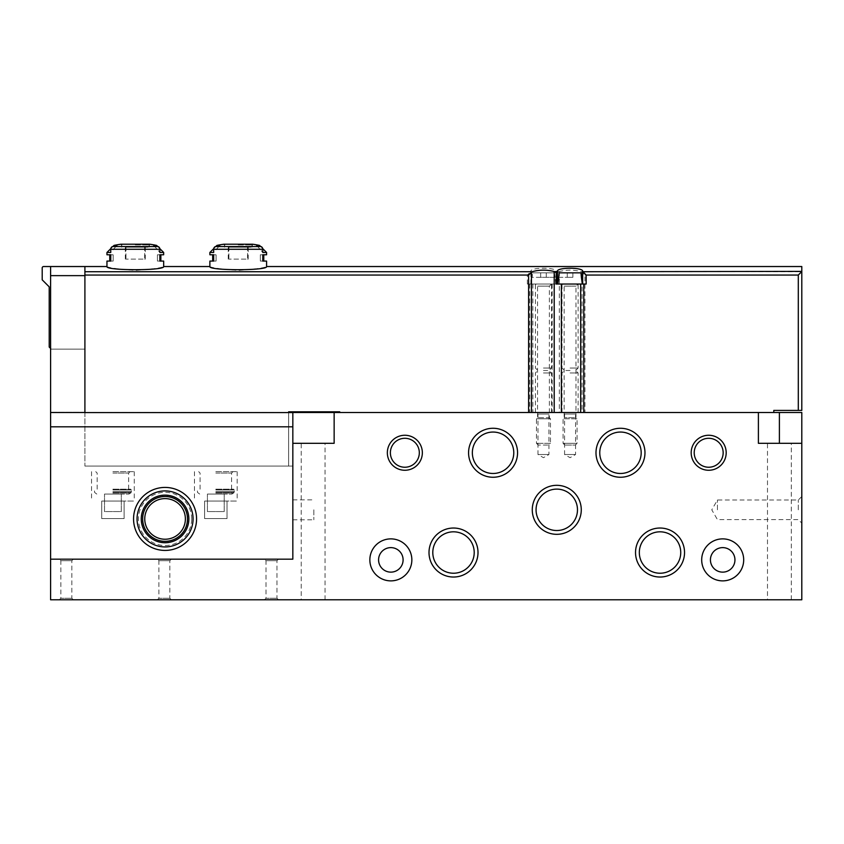 <?xml version="1.0" encoding="UTF-8"?>
<svg xmlns="http://www.w3.org/2000/svg" width="844" height="844" viewBox="0 0 844 844"><rect width="100%" height="100%" fill="white"/><g stroke="black" fill="none" stroke-linecap="round" stroke-linejoin="round"><path stroke-width="0.63" stroke-dasharray="4.22 3.17" d="M301.234 599.778L325.035 599.778L301.234 599.778L301.234 443.311L325.035 443.311L301.234 443.311M59.354 559.182L73.354 559.182L59.354 559.182L60.863 560.69L71.835 560.69L60.863 560.69L60.863 598.269L71.835 598.269L60.863 598.269L59.354 599.778L73.354 599.778L59.354 599.778M264.478 559.182L278.478 559.182L264.478 559.182L265.997 560.69L276.969 560.69L265.997 560.69L265.997 598.269L276.969 598.269L265.997 598.269L264.478 599.778L278.478 599.778L264.478 599.778M157.364 559.182L171.364 559.182L157.364 559.182L158.883 560.69L169.855 560.69L158.883 560.69L158.883 598.269L169.855 598.269L158.883 598.269L157.364 599.778L171.364 599.778L157.364 599.778M288.637 412.505L50.598 412.505L50.598 559.182L292.836 559.182L50.598 559.182L50.598 599.778L801.8 599.778L801.8 412.505L292.836 412.505L292.836 559.182L292.836 412.505L292.836 443.311L334.14 443.311L334.14 412.505M767.491 599.778L791.303 599.778L767.491 599.778L767.491 443.311L791.303 443.311L767.491 443.311M801.8 509.818L801.8 496.515L801.8 509.818M536.467 412.505L550.467 412.505L536.467 412.505L537.976 414.024L548.948 414.024L537.976 414.024L537.976 454.515L548.948 454.515L537.976 454.515L543.462 457.68L548.948 454.515L548.948 414.024L550.467 412.505M563.064 412.505L577.074 412.505L563.064 412.505L564.583 414.024L575.555 414.024L564.583 414.024L564.583 454.515L575.555 454.515L564.583 454.515L570.069 457.68L575.555 454.515L575.555 414.024L577.074 412.505M292.836 509.818L292.836 519.798L292.836 509.818M403.094 559.878A12.249 12.249 0 0 0 384.716 549.265A12.249 12.249 0 0 0 384.716 570.491A12.249 12.249 0 0 0 403.094 559.878M734.945 559.878A12.249 12.249 0 0 0 716.567 549.265A12.249 12.249 0 0 0 716.567 570.491A12.249 12.249 0 0 0 734.945 559.878M641.187 452.764A20.71 20.71 0 0 0 610.117 434.829A20.71 20.71 0 0 0 610.117 470.699A20.71 20.71 0 0 0 641.187 452.764M513.774 452.764A20.71 20.71 0 0 0 482.705 434.829A20.71 20.71 0 0 0 482.705 470.699A20.71 20.71 0 0 0 513.774 452.764M577.475 509.818A20.71 20.71 0 0 0 546.416 491.883A20.71 20.71 0 0 0 546.416 527.753A20.71 20.71 0 0 0 577.475 509.818M680.739 552.525A20.71 20.71 0 0 0 649.68 534.59A20.71 20.71 0 0 0 649.68 570.46A20.71 20.71 0 0 0 680.739 552.525M474.212 552.525A20.71 20.71 0 0 0 443.153 534.59A20.71 20.71 0 0 0 443.153 570.46A20.71 20.71 0 0 0 474.212 552.525M723.16 452.764A14.475 14.475 0 0 0 701.448 440.23A14.475 14.475 0 0 0 701.448 465.297A14.475 14.475 0 0 0 723.16 452.764M419.32 452.764A14.475 14.475 0 0 0 397.608 440.23A14.475 14.475 0 0 0 397.608 465.297A14.475 14.475 0 0 0 419.32 452.764M717.442 509.818L717.442 500.017L717.442 509.818M798.297 509.818L798.297 500.017L798.297 509.818M801.8 443.311L758.397 443.311L758.397 412.505M313.831 509.818L313.831 519.798L313.831 509.818M743.691 559.878A21.005 21.005 0 0 0 712.188 541.69A21.005 21.005 0 0 0 712.188 578.066A21.005 21.005 0 0 0 743.691 559.878M411.851 559.878A21.005 21.005 0 0 0 380.349 541.69A21.005 21.005 0 0 0 380.349 578.066A21.005 21.005 0 0 0 411.851 559.878M292.836 412.6L292.836 466.067L292.836 412.505L50.598 412.505L50.598 266.535L84.906 266.535L50.598 266.535L50.598 349.152L50.598 266.535L84.906 266.535L84.906 349.152L84.906 266.535L43.603 266.535A1.403 1.403 0 0 0 42.2 267.938L42.2 279.839L49.205 286.844L49.205 347.053L51.305 349.152L84.906 349.152L84.906 412.157L50.598 412.157L50.598 349.152L50.598 412.157L84.906 412.157L84.906 349.152L50.598 349.152L84.906 349.152L50.598 349.152L84.906 349.152L84.906 266.535L50.598 266.535M288.637 412.6L288.637 466.067L84.906 466.067L292.836 466.067L84.906 466.067L84.906 271.726L84.906 412.505L84.906 275.64L50.598 275.64M196.568 518.923A31.502 31.502 0 0 0 149.314 491.641A31.502 31.502 0 0 0 149.314 546.205A31.502 31.502 0 0 0 196.568 518.923M84.906 275.64L84.906 266.535L84.906 271.726L530.865 271.378C529.832 267.2 557.072 267.2 556.069 271.378L558.749 271.726L557.283 272.77L556.238 271.726M215.821 466.067L237.175 466.067L215.821 466.067M112.906 466.067L134.259 466.067L112.906 466.067M112.906 501.072L134.259 501.072L112.906 501.072M124.11 501.072L101.713 501.072L124.11 501.072L101.713 501.072L124.11 501.072L124.11 518.575L124.11 501.072L124.11 518.575L101.713 518.575L101.713 501.072L101.713 518.575L124.11 518.575L124.11 501.072M215.821 501.072L237.175 501.072L215.821 501.072M227.025 501.072L204.617 501.072L227.025 501.072L204.617 501.072L227.025 501.072L227.025 518.575L227.025 501.072L227.025 518.575L204.617 518.575L204.617 501.072L204.617 518.575L227.025 518.575L227.025 501.072M191.672 518.923A26.607 26.607 0 0 0 151.762 495.882A26.607 26.607 0 0 0 151.762 541.964A26.607 26.607 0 0 0 191.672 518.923M187.473 518.923A22.408 22.408 0 0 0 153.861 499.521A22.408 22.408 0 0 0 153.861 538.324A22.408 22.408 0 0 0 187.473 518.923A22.408 22.408 0 0 0 153.861 499.521A22.408 22.408 0 0 0 153.861 538.324A22.408 22.408 0 0 0 187.473 518.923A22.408 22.408 0 0 0 153.861 499.521A22.408 22.408 0 0 0 153.861 538.324A22.408 22.408 0 0 0 187.473 518.923A22.408 22.408 0 0 0 153.861 499.521A22.408 22.408 0 0 0 153.861 538.324A22.408 22.408 0 0 0 187.473 518.923M187.695 518.923A22.63 22.63 0 0 0 153.745 499.321A22.63 22.63 0 0 0 153.745 538.525A22.63 22.63 0 0 0 187.695 518.923A22.63 22.63 0 0 0 153.745 499.321A22.63 22.63 0 0 0 153.745 538.525A22.63 22.63 0 0 0 187.695 518.923M193.065 518.923A28 28 0 0 0 151.065 494.668A28 28 0 0 0 151.065 543.177A28 28 0 0 0 193.065 518.923M185.374 518.923A20.298 20.298 0 0 0 154.916 501.336A20.298 20.298 0 0 0 154.916 536.51A20.298 20.298 0 0 0 185.374 518.923M204.617 518.575L204.617 501.072L204.617 518.575L227.025 518.575L204.617 518.575M101.713 518.575L101.713 501.072L101.713 518.575L124.11 518.575L101.713 518.575M216.929 245.404L219.788 245.404A105.015 90.941 -90 0 0 215.494 246.564A2.796 2.426 -90 0 0 213.669 249.275L262.779 249.275A2.796 2.426 90 0 0 260.965 246.564A105.015 90.941 90 0 0 256.671 245.404L259.519 245.404M209.871 266.535C211.57 267.822 221.022 269.12 238.23 270.439C255.437 269.12 264.889 267.812 266.577 266.535M262.779 249.275L262.779 252.462L266.577 252.462M209.871 252.462L213.669 252.462L219.788 245.404L213.669 252.462L213.669 249.275M266.577 254.772L262.779 254.772L262.779 261.081L266.577 261.081M209.871 261.081L216.096 261.081L212.677 261.081L216.096 261.081L216.096 254.772L213.669 254.772L213.669 261.081L216.096 261.081L216.096 254.772L209.871 254.772M801.8 271.378L798.297 275.049L798.297 410.406L801.8 410.406L801.8 271.378M558.749 271.726L559.329 271.525C566.873 269.626 574.215 269.69 581.358 271.726L584.934 275.049L584.934 412.505L773.8 412.505L339.742 412.505L584.934 412.505M106.956 266.535C108.654 267.822 118.107 269.12 135.314 270.439C152.521 269.12 161.974 267.812 163.662 266.535M114.014 245.404L116.873 245.404A105.015 90.941 -90 0 0 112.579 246.564A2.796 2.426 -90 0 0 110.754 249.275L159.864 249.275A2.796 2.426 90 0 0 158.05 246.564A105.015 90.941 90 0 0 153.756 245.404L156.604 245.404M159.864 249.275L159.864 252.462L163.662 252.462M106.956 252.462L110.754 252.462L116.873 245.404L110.754 252.462L110.754 249.275M163.662 254.772L159.864 254.772L159.864 261.081L163.662 261.081M106.956 261.081L113.18 261.081L109.762 261.081L113.18 261.081L113.18 254.772L110.754 254.772L110.754 261.081L113.18 261.081L113.18 254.772L106.956 254.772M224.219 494.067L207.424 494.067L224.219 494.067L207.424 494.067L224.219 494.067L224.219 511.569L207.424 511.569L207.424 494.067L207.424 511.569L224.219 511.569L224.219 494.067L224.219 511.569L207.424 511.569L207.424 494.067L207.424 511.569L224.219 511.569L224.219 494.067M215.821 494.067L231.952 494.067L215.821 494.067M121.314 494.067L104.508 494.067L121.314 494.067L104.508 494.067L121.314 494.067L121.314 511.569L104.508 511.569L104.508 494.067L104.508 511.569L121.314 511.569L121.314 494.067L121.314 511.569L104.508 511.569L104.508 494.067L104.508 511.569L121.314 511.569L121.314 494.067M112.906 494.067L129.037 494.067L112.906 494.067M557.283 284.038L527.363 284.038L557.283 284.038L557.283 272.77M84.906 412.6L84.906 466.067L288.637 466.067L288.637 411.809L339.742 411.809L339.742 412.505M527.363 284.038L527.363 275.049L530.697 271.726M580.672 284.038L561.376 284.038M773.8 412.505L773.8 410.406L798.297 410.406M50.598 348.445L51.305 349.152L84.906 349.152L84.906 266.936M543.462 284.038L551.512 284.038L543.462 284.038M570.069 284.038L578.119 284.038L570.069 284.038M556.249 284.038L586.169 284.038M570.069 412.505L578.119 412.505L570.069 412.505M543.462 412.505L551.512 412.505L543.462 412.505M530.865 284.038L530.865 271.378M556.069 284.038L556.069 271.378M543.462 372.953L551.512 372.953L543.462 372.953M543.462 370.505L549.064 370.505L543.462 370.505M543.462 368.047L551.512 368.047L543.462 368.047M570.069 372.953L578.119 372.953L570.069 372.953M570.069 370.505L564.467 370.505L570.069 370.505M570.069 368.047L578.119 368.047L570.069 368.047M112.906 471.669L134.259 471.669L112.906 471.669M112.906 489.172L130.757 489.172L112.906 489.172M215.821 471.669L237.175 471.669L215.821 471.669M215.821 489.172L233.672 489.172L215.821 489.172M135.314 247.218L148.966 247.218L135.314 247.218M125.967 247.218L144.651 247.218L125.967 247.218L125.967 259.119L125.334 259.119L125.967 259.119L125.967 247.218M144.651 247.218L145.284 247.218L144.651 247.218L144.651 259.119L125.967 259.119L144.651 259.119L144.651 247.218M153.756 245.404L159.864 252.462L153.756 245.404M159.864 254.772L157.438 254.772L160.866 254.772L157.438 254.772L157.438 261.081L160.866 261.081L157.438 261.081L157.438 254.772L159.864 254.772M144.651 259.119L145.284 259.119L144.651 259.119M238.23 247.218L251.881 247.218L238.23 247.218M228.882 247.218L247.566 247.218L228.882 247.218L228.882 259.119L228.249 259.119L228.882 259.119L228.882 247.218M247.566 247.218L248.199 247.218L247.566 247.218L247.566 259.119L228.882 259.119L247.566 259.119L247.566 247.218M256.671 245.404L262.779 252.462L256.671 245.404M262.779 254.772L260.353 254.772L263.782 254.772L260.353 254.772L260.353 261.081L263.782 261.081L260.353 261.081L260.353 254.772L262.779 254.772M247.566 259.119L248.199 259.119L247.566 259.119M558.749 277.317L567.274 277.317L567.274 272.844L580.989 272.844L559.15 272.844L567.274 272.844L567.274 277.317L558.401 277.317M559.15 272.844L580.989 272.844M557.821 284.038L582.318 284.038M578.087 284.038L562.051 284.038L578.087 284.038L575.988 286.137L575.988 417.696L564.151 417.696L575.988 417.696L577.074 418.782L563.064 418.782L577.074 418.782L577.074 443.343L563.064 443.343L577.074 443.343L575.355 445.062L564.784 445.062L575.355 445.062M572.865 277.317L572.865 272.844L572.865 277.317L567.274 277.317L572.865 277.317L572.865 272.844L572.865 277.317M567.274 277.317L567.274 272.844L567.274 277.317M555.13 277.317L554.381 272.844L554.793 277.317L540.666 277.317L540.666 272.844L554.381 272.844L532.543 272.844L554.381 272.844L540.666 272.844L540.666 277.317L531.804 277.317L532.543 272.844L532.142 277.317L540.666 277.317L540.666 272.844L540.666 277.317L555.13 277.317L555.721 284.038L531.214 284.038L555.721 284.038M551.512 412.505L551.512 372.953L549.064 370.505L551.512 368.047L551.512 284.038L535.455 284.038L551.48 284.038L549.381 286.137L549.381 417.696L537.554 417.696L549.381 417.696L550.467 418.782L536.467 418.782L550.467 418.782L550.467 443.343L536.467 443.343L550.467 443.343L548.748 445.062L538.187 445.062L548.748 445.062M546.268 277.317L546.268 272.844L546.268 277.317M223.776 244.222L252.672 244.222M215.494 246.564L260.965 246.564M581.358 271.726L801.631 271.726M120.861 244.222L149.757 244.222M112.579 246.564L158.05 246.564M559.329 271.525L559.329 412.505M552.155 284.038L552.155 412.505M529.747 284.038L529.747 412.505M84.906 275.049L527.363 275.049M582.075 272.19L582.075 412.505M584.934 275.049L798.297 275.049M532.87 284.038L532.87 412.505M112.906 473.062L128.657 473.062L112.906 473.062M112.906 489.868L131.464 489.868L112.906 489.868M112.906 491.408L131.464 491.408L112.906 491.408M112.906 492.453L131.179 492.453L112.906 492.453M112.906 493.023L130.852 493.023L112.906 493.023M215.821 473.062L231.572 473.062L215.821 473.062M215.821 489.868L234.379 489.868L215.821 489.868M215.821 491.408L234.379 491.408L215.821 491.408M215.821 492.453L234.094 492.453L215.821 492.453M215.821 493.023L233.767 493.023L215.821 493.023M135.314 244.918L148.966 244.918L135.314 244.918M238.23 244.918L251.881 244.918L238.23 244.918M575.988 286.137L564.151 286.137L575.988 286.137M549.381 286.137L537.554 286.137L549.381 286.137M325.035 599.778L325.035 443.311M171.364 559.182L169.855 560.69L169.855 598.269L171.364 599.778M278.478 559.182L276.969 560.69L276.969 598.269L278.478 599.778M73.354 559.182L71.835 560.69L71.835 598.269L73.354 599.778M801.8 496.515L798.297 500.017L717.442 500.017L711.777 509.818L717.442 519.619L798.297 519.619L801.8 523.122M791.303 599.778L791.303 443.311M292.836 519.798L313.831 519.798M292.836 499.848L313.831 499.848M91.553 471.669L91.553 501.072M134.259 471.669L134.259 501.072M194.468 471.669L194.468 501.072M237.175 471.669L237.175 501.072M535.413 412.505L535.413 372.953L537.86 370.505L535.413 368.047L535.413 284.038M578.119 412.505L578.119 372.953L575.671 370.505L578.119 368.047L578.119 284.038M562.02 412.505L562.02 372.953L564.467 370.505L562.02 368.047L562.02 284.038M128.657 489.172L128.657 473.062L130.06 471.669M97.155 489.172L97.155 473.062L95.752 471.669M129.037 494.067L131.179 492.453L131.464 489.868L130.757 489.172M96.786 494.067L94.633 492.453L94.359 489.868L95.055 489.172M231.572 489.172L231.572 473.062L232.976 471.669M200.07 489.172L200.07 473.062L198.667 471.669M231.952 494.067L234.094 492.453L234.379 489.868L233.672 489.172M199.69 494.067L197.549 492.453L197.274 489.868L197.971 489.172M120.956 244.222L121.663 244.918L121.663 247.218M135.314 244.222L149.662 244.222L148.966 247.218M112.99 246.437L110.828 248.6M157.638 246.437L159.801 248.6M125.334 259.119L125.334 247.218M145.284 259.119L145.284 247.218M223.871 244.222L224.578 244.918L224.578 247.218M238.23 244.222L252.578 244.222L251.881 247.218M215.895 246.437L213.743 248.6M260.553 246.437L262.706 248.6M228.249 259.119L228.249 247.218M248.199 259.119L248.199 247.218M564.784 445.062L563.064 443.343L563.064 418.782L564.151 417.696L564.151 286.137L562.051 284.038M531.804 277.317L531.214 284.038M538.187 445.062L536.467 443.343L536.467 418.782L537.554 417.696L537.554 286.137L535.455 284.038"/><path stroke-width="1.27" d="M334.14 412.505L334.14 443.311L292.836 443.311L292.836 559.182L50.598 559.182L50.598 599.778L801.8 599.778L801.8 412.505L288.637 412.505M411.851 559.878A21.005 21.005 0 0 0 380.349 541.69A21.005 21.005 0 0 0 380.349 578.066A21.005 21.005 0 0 0 411.851 559.878M743.691 559.878A21.005 21.005 0 0 0 712.188 541.69A21.005 21.005 0 0 0 712.188 578.066A21.005 21.005 0 0 0 743.691 559.878M758.397 412.505L758.397 443.311L801.8 443.311M422.348 452.764A17.502 17.502 0 0 0 396.1 437.603A17.502 17.502 0 0 0 396.1 467.924A17.502 17.502 0 0 0 422.348 452.764M726.188 452.764A17.502 17.502 0 0 0 699.94 437.603A17.502 17.502 0 0 0 699.94 467.924A17.502 17.502 0 0 0 726.188 452.764M478.01 552.525A24.508 24.508 0 0 0 441.254 531.309A24.508 24.508 0 0 0 441.254 573.751A24.508 24.508 0 0 0 478.01 552.525M684.537 552.525A24.508 24.508 0 0 0 647.781 531.309A24.508 24.508 0 0 0 647.781 573.751A24.508 24.508 0 0 0 684.537 552.525M581.273 509.818A24.508 24.508 0 0 0 544.517 488.602A24.508 24.508 0 0 0 544.517 531.045A24.508 24.508 0 0 0 581.273 509.818M517.562 452.764A24.508 24.508 0 0 0 480.806 431.548A24.508 24.508 0 0 0 480.806 473.98A24.508 24.508 0 0 0 517.562 452.764M644.974 452.764A24.508 24.508 0 0 0 608.229 431.548A24.508 24.508 0 0 0 608.229 473.98A24.508 24.508 0 0 0 644.974 452.764M641.187 452.764A20.71 20.71 0 0 0 610.117 434.829A20.71 20.71 0 0 0 610.117 470.699A20.71 20.71 0 0 0 641.187 452.764M513.774 452.764A20.71 20.71 0 0 0 482.705 434.829A20.71 20.71 0 0 0 482.705 470.699A20.71 20.71 0 0 0 513.774 452.764M577.475 509.818A20.71 20.71 0 0 0 546.416 491.883A20.71 20.71 0 0 0 546.416 527.753A20.71 20.71 0 0 0 577.475 509.818M680.739 552.525A20.71 20.71 0 0 0 649.68 534.59A20.71 20.71 0 0 0 649.68 570.46A20.71 20.71 0 0 0 680.739 552.525M474.212 552.525A20.71 20.71 0 0 0 443.153 534.59A20.71 20.71 0 0 0 443.153 570.46A20.71 20.71 0 0 0 474.212 552.525M723.16 452.764A14.475 14.475 0 0 0 701.448 440.23A14.475 14.475 0 0 0 701.448 465.297A14.475 14.475 0 0 0 723.16 452.764M419.32 452.764A14.475 14.475 0 0 0 397.608 440.23A14.475 14.475 0 0 0 397.608 465.297A14.475 14.475 0 0 0 419.32 452.764M734.945 559.878A12.249 12.249 0 0 0 716.567 549.265A12.249 12.249 0 0 0 716.567 570.491A12.249 12.249 0 0 0 734.945 559.878M403.094 559.878A12.249 12.249 0 0 0 384.716 549.265A12.249 12.249 0 0 0 384.716 570.491A12.249 12.249 0 0 0 403.094 559.878M292.836 426.811L50.598 426.811L50.598 559.182L292.836 559.182L292.836 412.6L84.906 412.6L84.906 275.049L528.597 275.049L528.597 412.505M84.906 412.505L50.598 412.505L50.598 426.811M84.906 275.64L50.598 275.64L50.598 412.505M50.598 275.64L50.598 266.535L84.906 266.535L84.906 275.049M196.568 518.923A31.502 31.502 0 0 0 149.314 491.641A31.502 31.502 0 0 0 149.314 546.205A31.502 31.502 0 0 0 196.568 518.923M193.065 518.923A28 28 0 0 0 151.065 494.668A28 28 0 0 0 151.065 543.177A28 28 0 0 0 193.065 518.923M188.866 518.923A23.801 23.801 0 0 0 153.165 498.308A23.801 23.801 0 0 0 153.165 539.538A23.801 23.801 0 0 0 188.866 518.923M187.473 518.923A22.408 22.408 0 0 0 153.861 499.521A22.408 22.408 0 0 0 153.861 538.324A22.408 22.408 0 0 0 187.473 518.923M185.374 518.923A20.298 20.298 0 0 0 154.916 501.336A20.298 20.298 0 0 0 154.916 536.51A20.298 20.298 0 0 0 185.374 518.923M215.494 246.564A105.015 90.941 90 0 1 219.788 245.404L216.929 245.404A105.015 105.015 0 0 1 223.776 244.222L252.672 244.222A105.015 105.015 0 0 1 259.519 245.404L256.671 245.404A105.015 90.941 -90 0 1 260.965 246.564L215.494 246.564A2.796 2.426 90 0 0 213.669 249.275L213.669 252.462L209.871 252.462L209.871 254.772L213.669 254.772L213.669 261.081L209.871 261.081L209.871 266.535C208.194 270.745 268.244 270.755 266.577 266.535L801.8 266.535L801.8 271.378L801.8 266.535M262.706 248.6L266.577 252.462L262.779 252.462L262.779 249.275A2.796 2.426 -90 0 0 260.965 246.564M266.577 266.535L266.577 261.081L262.779 261.081L262.779 254.772L266.577 254.772L266.577 252.462M84.906 266.936L84.906 271.726L532.174 271.726L528.597 275.049M561.376 412.505L561.376 284.038L556.249 284.038L556.249 272.77L554.202 271.525C546.669 269.626 539.327 269.69 532.174 271.726M554.793 271.726L557.473 271.378C556.47 267.2 583.7 267.2 582.666 271.378L586.169 275.049L798.297 275.049L798.297 410.406L773.8 410.406L773.8 412.505M582.845 271.726L801.8 271.378L801.8 410.406L798.297 410.406M159.801 248.6L163.662 252.462L163.662 254.772L159.864 254.772L159.864 261.081L163.662 261.081L163.662 266.535C165.329 270.755 105.289 270.745 106.956 266.535L84.906 266.535M163.662 252.462L159.864 252.462L159.864 249.275A2.796 2.426 -90 0 0 158.05 246.564L112.579 246.564A105.015 90.941 90 0 1 116.873 245.404L114.014 245.404L112.99 246.437M158.05 246.564A105.015 90.941 -90 0 0 153.756 245.404L156.604 245.404A105.015 105.015 0 0 0 149.757 244.222L120.861 244.222A105.015 105.015 0 0 0 114.014 245.404M112.579 246.564A2.796 2.426 90 0 0 110.754 249.275L110.754 252.462L106.956 252.462L106.956 254.772L110.754 254.772L110.754 261.081L106.956 261.081L106.956 266.535M580.672 412.505L580.672 284.038L586.169 284.038L586.169 275.049M557.293 271.726L556.249 272.77M801.631 271.726L798.297 275.049M339.742 412.505L339.742 411.809L288.637 411.809L288.637 412.6M557.473 284.038L557.473 271.378M582.666 284.038L582.666 271.378M50.598 266.535L43.603 266.535A1.403 1.403 0 0 0 42.2 267.938L42.2 279.839L49.205 286.844L49.205 347.053L50.598 348.445M580.989 272.844L581.389 277.317L580.989 272.844L559.15 272.844L558.749 277.317L559.15 272.844M581.389 277.317L582.318 284.038L557.821 284.038L558.749 277.317M779.392 443.311L779.392 412.505M262.779 249.275L213.669 249.275M159.864 249.275L110.754 249.275M583.784 284.038L583.784 412.505M554.202 271.525L554.202 412.505M531.456 272.19L531.456 412.505M163.662 266.535L209.871 266.535M148.966 244.918L149.662 244.222L120.956 244.222L121.663 244.918M135.314 244.222L120.861 244.222M109.762 261.081L109.762 254.772M110.828 248.6L106.956 252.462M156.604 245.404L157.638 246.437M160.866 254.772L160.866 261.081M251.881 244.918L252.578 244.222L223.871 244.222L224.578 244.918M238.23 244.222L223.776 244.222M212.677 261.081L212.677 254.772M216.929 245.404L215.895 246.437M213.743 248.6L209.871 252.462M259.519 245.404L260.553 246.437M263.782 254.772L263.782 261.081"/></g></svg>
